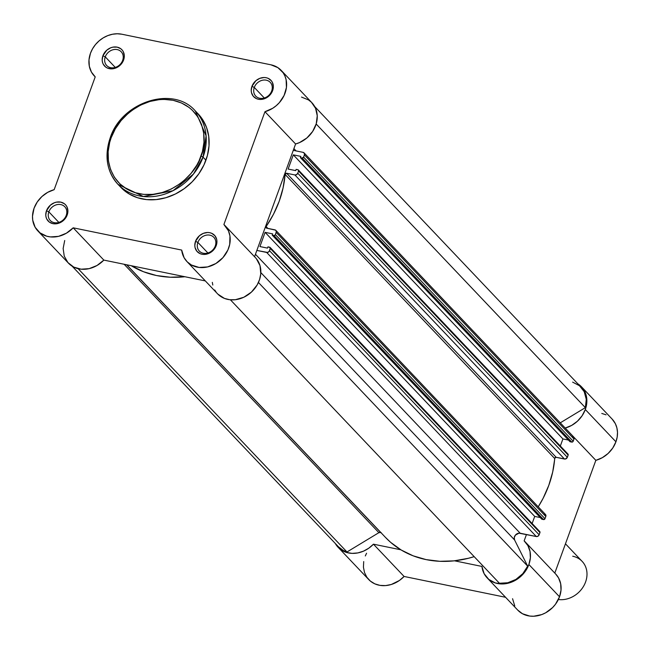 <?xml version="1.0" encoding="UTF-8"?>
<svg xmlns="http://www.w3.org/2000/svg" width="650" height="650" viewBox="0 0 650 650"><rect width="100%" height="100%" fill="white"/><g stroke="black" fill="none" stroke-linecap="round" stroke-linejoin="round"><path stroke-width="0.97" d="M122.639 60.426A9.994 8.45 -43.5 0 0 117.236 49.603A9.994 8.45 -43.5 0 0 105.251 56.859L102.895 55.778A11.903 10.059 136.5 0 1 117.162 47.141A11.903 10.059 136.5 0 1 123.597 60.027L122.639 60.426A9.994 8.45 136.5 0 1 115.399 67.381A9.994 8.45 136.5 0 1 106.697 65.528A9.994 8.45 136.5 0 1 105.251 56.859A9.994 8.45 136.5 0 1 112.491 49.904A9.994 8.45 136.5 0 1 121.201 51.764A9.994 8.45 136.5 0 1 122.639 60.426L123.597 60.027L124.304 55.746L123.338 51.797L122.257 50.139L120.827 48.774L117.162 47.141L112.905 47.149L110.752 47.775L106.819 50.156L102.895 55.778L102.188 60.06L102.464 62.116L103.155 64.017L105.666 67.039L107.388 68.047L111.426 68.876L115.741 68.031L119.673 65.65L123.597 60.027A11.903 10.059 136.5 0 1 109.33 68.664A11.903 10.059 136.5 0 1 102.895 55.778L105.251 56.859L115.278 67.421L105.251 56.859A9.994 8.45 -43.5 0 0 110.654 67.681A9.994 8.45 -43.5 0 0 122.639 60.426M66.227 215.41A9.994 8.45 -43.5 0 0 60.824 204.588A9.994 8.45 -43.5 0 0 48.839 211.843L46.483 210.771A11.903 10.059 136.5 0 1 60.751 202.126A11.903 10.059 136.5 0 1 67.186 215.012L66.227 215.41A9.994 8.45 136.5 0 1 58.987 222.365A9.994 8.45 136.5 0 1 50.286 220.512A9.994 8.45 136.5 0 1 48.839 211.843A9.994 8.45 136.5 0 1 56.079 204.896A9.994 8.45 136.5 0 1 64.789 206.749A9.994 8.45 136.5 0 1 66.227 215.41L67.186 215.012L67.901 210.738L66.926 206.781L65.845 205.124L64.415 203.759L60.751 202.126L56.493 202.134L54.34 202.759L50.407 205.148L46.483 210.771L45.776 215.044L46.053 217.108L46.751 219.001L49.254 222.024L52.918 223.657L57.176 223.649L59.329 223.023L64.903 218.969L67.186 215.012A11.903 10.059 136.5 0 1 52.918 223.657A11.903 10.059 136.5 0 1 46.483 210.771L48.839 211.843L58.866 222.406L48.839 211.843A9.994 8.45 -43.5 0 0 54.243 222.674A9.994 8.45 -43.5 0 0 66.227 215.41M215.264 245.993A9.994 8.45 -43.5 0 0 209.861 235.17A9.994 8.45 -43.5 0 0 197.876 242.426L195.52 241.345A11.903 10.059 136.5 0 1 209.787 232.708A11.903 10.059 136.5 0 1 216.222 245.594L215.264 245.993A9.994 8.45 136.5 0 1 208.024 252.947A9.994 8.45 136.5 0 1 199.322 251.087A9.994 8.45 136.5 0 1 197.876 242.426A9.994 8.45 136.5 0 1 205.116 235.471A9.994 8.45 136.5 0 1 213.826 237.331A9.994 8.45 136.5 0 1 215.264 245.993L216.222 245.594L216.929 241.312L216.653 239.257L214.882 235.698L211.729 233.326L209.787 232.708L207.691 232.497L203.377 233.342L199.444 235.722L195.52 241.345L194.813 245.627L195.089 247.682L196.861 251.241L200.013 253.614L201.955 254.231L204.051 254.443L208.366 253.597L212.298 251.217L216.222 245.594A11.903 10.059 136.5 0 1 201.955 254.231A11.903 10.059 136.5 0 1 195.52 241.345L197.876 242.426L207.903 252.98L197.876 242.426A9.994 8.45 -43.5 0 0 203.279 253.248A9.994 8.45 -43.5 0 0 215.264 245.993M271.676 91.008A9.994 8.45 -43.5 0 0 266.273 80.178A9.994 8.45 -43.5 0 0 254.288 87.441L251.932 86.361A11.903 10.059 136.5 0 1 266.199 77.724A11.903 10.059 136.5 0 1 272.634 90.61L271.676 91.008A9.994 8.45 136.5 0 1 264.436 97.955A9.994 8.45 136.5 0 1 255.734 96.103A9.994 8.45 136.5 0 1 254.288 87.441A9.994 8.45 136.5 0 1 261.527 80.486A9.994 8.45 136.5 0 1 270.229 82.339A9.994 8.45 136.5 0 1 271.676 91.008L272.634 90.61L273.341 86.328L272.374 82.379L271.286 80.714L268.141 78.341L266.199 77.724L264.103 77.513L259.789 78.358L255.856 80.738L251.932 86.361L251.225 90.642L251.501 92.698L253.273 96.257L256.425 98.629L258.367 99.247L260.463 99.458L264.777 98.613L268.71 96.233L272.634 90.61A11.903 10.059 136.5 0 1 258.367 99.247A11.903 10.059 136.5 0 1 251.932 86.361L254.288 87.441L264.306 97.996L254.288 87.441A9.994 8.45 -43.5 0 0 259.691 98.264A9.994 8.45 -43.5 0 0 271.676 91.008M200.972 156.211C197.811 170.251 172.534 199.891 139.059 193.708C106.039 186.249 104.366 151.076 111.142 137.784A1.666 0.455 -160 0 0 110.191 137.849A1.666 0.455 -160 0 0 110.305 138.133A1.666 0.455 20 0 1 110.191 137.849A1.666 0.455 20 0 1 111.142 137.784L115.318 128.846L121.062 120.608L128.156 113.384L132.121 110.24L140.701 105.04L149.874 101.457L159.291 99.621L163.971 99.385L173.062 100.287L181.496 102.984L188.955 107.372L192.229 110.151L197.697 116.74L201.565 124.491L203.686 133.104L203.978 142.261L202.426 151.588L199.095 160.745L196.796 165.149L191.051 173.388L183.958 180.611L179.993 183.755L171.413 188.955L162.24 192.538L152.831 194.374L143.544 194.391L134.737 192.579L126.75 189.02L119.892 183.852L114.416 177.263L110.549 169.504L108.428 160.891L108.136 151.743L109.688 142.407L111.142 137.784C114.311 123.752 139.579 94.104 173.062 100.287C206.074 107.746 207.756 142.919 200.972 156.211A1.666 0.455 20 0 1 203.036 157.154A1.666 0.455 -160 0 0 200.972 156.211M117.999 184.348L120.892 187.387A53.316 45.069 -43.5 0 0 167.318 197.275A53.316 45.069 -43.5 0 0 205.928 160.201L203.036 157.154L206.107 135.85L195.341 110.947C173.306 85.191 121.607 101.782 110.191 137.857C104.154 156.024 106.763 171.519 117.999 184.348L143.39 196.528L172.998 190.718L193.416 174.119L203.036 157.154A53.316 45.069 136.5 0 1 164.426 194.228A53.316 45.069 136.5 0 1 117.999 184.348A53.316 45.069 136.5 0 1 110.305 138.133M64.707 240.5L63.139 248.511L64.252 256.157L67.933 262.592L73.775 267.101L81.12 269.197L89.172 268.637L97.029 265.484L103.837 260.098L73.198 227.817A26.179 22.133 136.5 0 1 37.846 230.912A26.179 22.133 136.5 0 1 34.068 208.219L37.261 201.971L41.917 196.544L47.702 192.335L54.161 189.678L95.217 76.871A26.179 22.133 136.5 0 1 94.258 75.928A26.179 22.133 136.5 0 1 90.48 53.235A26.179 22.133 136.5 0 1 121.867 34.222L270.904 64.805L277.883 67.641L283.148 72.776L284.936 76.042L286.106 79.649L286.439 87.49L284.099 95.444L279.362 102.635L276.242 105.682L272.732 108.258L264.956 111.702L223.901 224.502L228.451 230.839L229.954 235.991L229.71 244.392L227.89 249.99L222.942 257.627L215.881 263.518L207.577 266.931L199.071 267.442L191.401 264.997L187.232 261.852L184.096 257.701L181.675 250.071L73.198 227.817L66.389 233.204L58.533 236.356L50.481 236.917L46.67 236.194L39.983 232.846L35.157 227.297L32.727 220.155L32.5 216.231L34.068 208.219A26.179 22.133 136.5 0 1 54.161 189.678L95.217 76.871L91.455 72.109L89.326 66.284L88.993 59.833L90.48 53.235L92.593 48.701L95.509 44.525L99.101 40.869L103.236 37.854L107.762 35.62L112.499 34.239L117.26 33.767L121.867 34.222L270.904 64.805A26.179 22.133 136.5 0 1 281.271 70.46A26.179 22.133 136.5 0 1 284.781 93.876A26.179 22.133 136.5 0 1 264.956 111.702L295.596 143.983L299.577 142.561L306.881 137.963L312.642 131.471L316.233 123.793L317.249 115.781L315.575 108.322L311.407 102.237L308.523 99.921L301.535 97.086M37.846 230.912L68.486 263.193A26.179 22.133 -43.5 0 0 103.837 260.098L205.319 280.922L103.837 260.098L73.198 227.817L181.675 250.071A26.179 22.133 136.5 0 0 186.883 261.495A26.179 22.133 136.5 0 0 221.106 259.521A26.179 22.133 136.5 0 0 224.859 225.444A26.179 22.133 136.5 0 0 223.901 224.502L264.956 111.702L295.596 143.983A26.179 22.133 -43.5 0 0 315.412 126.157A26.179 22.133 -43.5 0 0 311.911 102.741L281.271 70.46M212.314 282.352L212.794 285.033M214.727 289.981L216.158 292.175M217.872 294.133L224.445 298.415L229.71 299.723L235.349 299.715L243.839 297.237L251.42 292.11L257.156 284.96L259.594 279.5L260.764 273.829L260 265.623L256.336 258.668M254.556 256.734L295.596 143.983L254.556 256.734M122.224 188.727L129.309 194.066L137.548 197.738L146.64 199.607L156.227 199.591L165.937 197.697L175.411 193.993L184.267 188.63L192.181 181.805L198.835 173.786L203.986 164.881L207.423 155.431L209.024 145.795L208.723 136.346L206.537 127.449L202.54 119.454L198.193 113.953M195.341 110.947A53.316 45.069 136.5 0 1 203.036 157.154L205.928 160.201A53.316 45.069 -43.5 0 0 198.234 113.986L195.341 110.947M186.883 261.495L217.523 293.776A26.179 22.133 -43.5 0 0 251.745 291.801A26.179 22.133 -43.5 0 0 255.499 257.733L224.859 225.444M380.567 532.342L126.636 264.777L380.567 532.342A2.381 2.015 -43.5 0 0 378.877 532.667L124.142 264.266L378.877 532.667L346.986 551.98L78.13 268.694L346.986 551.98L378.877 532.667L381.144 532.561M298.374 169.991L567.978 454.074A1.186 1.008 -43.5 0 1 568.149 455.098L298.545 171.023L298.269 169.894L296.14 169.374L295.685 170.609L288.137 169.057L295.685 170.609L296.14 169.374L297.895 169.731A1.186 1.008 136.5 0 1 298.545 171.023L297.741 173.225L567.344 457.308A2.381 2.015 -43.5 0 1 564.492 459.038L294.889 174.956L296.579 174.623L297.741 173.225A2.381 2.015 136.5 0 1 294.889 174.956L286.585 173.249L294.889 174.956L564.492 459.038L556.197 457.332L286.585 173.249A1.186 1.008 136.5 0 0 285.09 174.428L554.702 458.51L285.09 174.428A102.343 86.515 136.5 0 1 266.118 226.557A1.186 1.008 136.5 0 0 266.606 228.142L274.909 229.848A2.381 2.015 136.5 0 1 276.193 232.424L545.805 516.506L545.001 518.708A1.186 1.008 -43.5 0 1 543.571 519.577L541.816 519.212L543.571 519.577L273.967 235.495L543.571 519.577L545.001 518.708L275.389 234.626A1.186 1.008 136.5 0 1 273.967 235.495L272.204 235.129L541.816 519.212L272.204 235.129L272.659 233.894L265.102 232.342L259.927 246.553L265.102 232.342L534.706 516.425L540.247 517.562L534.706 516.425L532.131 523.51L534.706 516.425L265.102 232.342L272.659 233.894L272.204 235.129L273.967 235.495L275.161 235.024L276.193 232.424L545.805 516.506L545.001 518.708L275.389 234.626L276.339 231.571L275.641 230.173L266.606 228.142L265.907 227.045L273.504 214.216L279.207 201.232L283.091 187.882L285.09 174.428L286.585 173.249L556.197 457.332A1.186 1.008 -43.5 0 0 554.702 458.51A102.343 86.515 -43.5 0 1 538.233 506.829L543.116 498.298L548.811 485.314L552.703 471.957L554.856 458.006L556.197 457.332L565.346 459.038L567.344 457.308L297.741 173.225L298.545 171.023L568.149 455.098L567.344 457.308L568.222 454.675L567.872 453.976M499.419 583.253L230.401 299.796L499.419 583.253A25.586 21.629 -43.5 0 0 527.662 566.15L258.44 282.474L527.662 566.15L514.597 539.979L527.662 566.15L522.819 573.649L515.897 579.426L507.756 582.766L499.419 583.253M260.837 272.594L514.597 539.979L260.837 272.594M270.164 247.479L539.776 531.562A1.186 1.008 -43.5 0 1 539.947 532.594L539.142 534.804A2.381 2.015 -43.5 0 1 536.291 536.526L537.981 536.201L539.142 534.804L269.531 250.721A2.381 2.015 136.5 0 1 266.679 252.452L536.291 536.526L520.203 533.227L255.45 254.264L520.203 533.227A4.761 4.022 -43.5 0 0 515.409 535.104A4.761 4.022 -43.5 0 0 514.597 539.979L514.272 537.542L515.409 535.104L518.936 533.171L536.291 536.526L266.679 252.452L256.848 250.429L267.532 252.444L269.076 251.509L270.335 248.511L539.947 532.594L539.142 534.804L269.531 250.721L270.311 247.691L267.938 246.862L269.693 247.227A1.186 1.008 136.5 0 1 270.335 248.511L539.947 532.594L539.305 531.31M267.483 248.105L267.938 246.862L267.483 248.105L259.927 246.553L267.483 248.105M304.054 152.864L573.666 436.946A2.381 2.015 -43.5 0 1 574.007 439.01L304.395 154.928L304.346 153.286L303.111 152.352A2.381 2.015 136.5 0 1 304.395 154.928L303.599 157.138L573.202 441.22A1.186 1.008 -43.5 0 1 571.781 442.081L302.169 157.999L303.599 157.138A1.186 1.008 136.5 0 1 302.169 157.999L300.406 157.641L300.861 156.398L293.304 154.854L288.137 169.057L293.304 154.854L562.916 438.929L560.332 446.014L562.916 438.929L293.304 154.854L300.861 156.398L300.406 157.641L570.017 441.724L300.406 157.641L302.169 157.999L571.781 442.081L570.017 441.724L572.626 441.919L573.202 441.22L303.599 157.138L304.395 154.928L574.007 439.01L573.202 441.22L574.153 438.157L572.723 436.434M568.449 440.066L562.916 438.929L568.449 440.066M303.111 152.352L293.28 150.337L303.111 152.352M293.906 148.614L296.083 150.914L293.906 148.614M572.626 382.119L579.475 385.726L584.22 391.714L586.267 399.327L585.358 407.639L560.267 422.833L585.358 407.639L316.168 123.996L585.358 407.639A25.586 21.629 -43.5 0 0 581.084 387.238L314.706 106.559M72.142 266.191L338.52 546.869A25.586 21.629 -43.5 0 0 346.986 551.98L343.346 550.509L338.471 546.804M131.243 265.72L143.528 271.741L156.504 275.535L170.243 277.225L184.901 276.729A102.343 86.515 136.5 0 1 131.243 265.72M275.852 230.36L545.456 514.442A2.381 2.015 -43.5 0 1 545.805 516.506L545.748 514.857L544.513 513.931M385.401 537.322L390.626 542.344L401.221 550.022L413.14 555.823L426.116 559.609L439.855 561.308L454.049 560.861L468.366 558.293L474.167 556.652A102.343 86.515 -43.5 0 1 385.572 537.501L126.766 264.802M266.118 226.557L267.865 228.402L266.118 226.557M581.514 386.823A26.179 22.133 136.5 0 0 577.858 383.833L582.343 387.757L584.724 391.406L586.251 395.574L586.861 400.099L586.544 404.812L585.301 409.516L615.932 441.797A26.179 22.133 -43.5 0 1 595.839 460.346L573.836 437.157L595.839 460.346L554.799 573.097L595.839 460.346L602.306 457.681L608.083 453.481L612.747 448.053L615.932 441.797A26.179 22.133 -43.5 0 0 612.154 419.104L581.514 386.823A26.179 22.133 136.5 0 1 585.301 409.516L615.932 441.797L617.175 437.093L617.5 432.38L616.883 427.863L615.363 423.686L612.097 419.039M517.717 610.082L522.478 613.746L529.726 616.062L533.699 616.233L541.775 614.575L545.667 612.796L552.597 607.579L555.449 604.289L559.528 596.789A26.179 22.133 -43.5 0 0 555.742 574.096L525.111 541.808A26.179 22.133 136.5 0 1 528.889 564.509L559.528 596.789L561.007 590.192L560.674 583.733L558.545 577.907L555.709 574.056M487.126 577.858A26.179 22.133 136.5 0 1 481.918 566.434L484.128 573.674L488.767 579.386L495.316 582.944L503.059 583.952L511.144 582.294L518.668 578.159L524.81 572L528.889 564.509A26.179 22.133 136.5 0 1 509.925 582.709A26.179 22.133 136.5 0 1 487.126 577.858L517.766 610.139A26.179 22.133 -43.5 0 0 540.564 614.989A26.179 22.133 -43.5 0 0 559.528 596.789L528.889 564.509L530.367 557.903L530.034 551.452L527.906 545.626L524.144 540.865L526.459 534.511L524.144 540.865A26.179 22.133 136.5 0 1 525.111 541.808M585.301 409.516L582.108 415.764L577.444 421.2L571.667 425.401L565.199 428.066A26.179 22.133 136.5 0 0 585.301 409.516M481.918 566.434L454.512 560.812L481.918 566.434M363.707 561.576L363.431 567.206L364.504 572.528L366.852 577.241L370.362 581.084L374.822 583.846L379.998 585.382L385.596 585.593L391.316 584.48L399.425 580.474L404.081 576.461L373.449 544.18L400.855 549.803L373.449 544.18L368.786 548.194L363.48 551.159L357.825 552.923L352.121 553.369L346.702 552.492L341.843 550.331L337.838 546.999L335.294 543.465A26.179 22.133 136.5 0 0 338.089 547.276L368.729 579.556A26.179 22.133 -43.5 0 0 404.081 576.461L505.562 597.285L404.081 576.461L373.449 544.18A26.179 22.133 136.5 0 1 338.089 547.276M512.558 598.715L514.767 605.954M606.06 414.814L601.786 413.449M366.576 553.223L365.3 555.945M572.707 556.229A23.798 20.117 136.5 0 1 585.812 581.311A23.798 20.117 136.5 0 1 558.366 599.511A23.798 20.117 -43.5 0 0 583.18 586.893A23.798 20.117 -43.5 0 0 582.132 561.372L565.459 543.806M94.291 75.961L95.201 76.919"/></g></svg>

